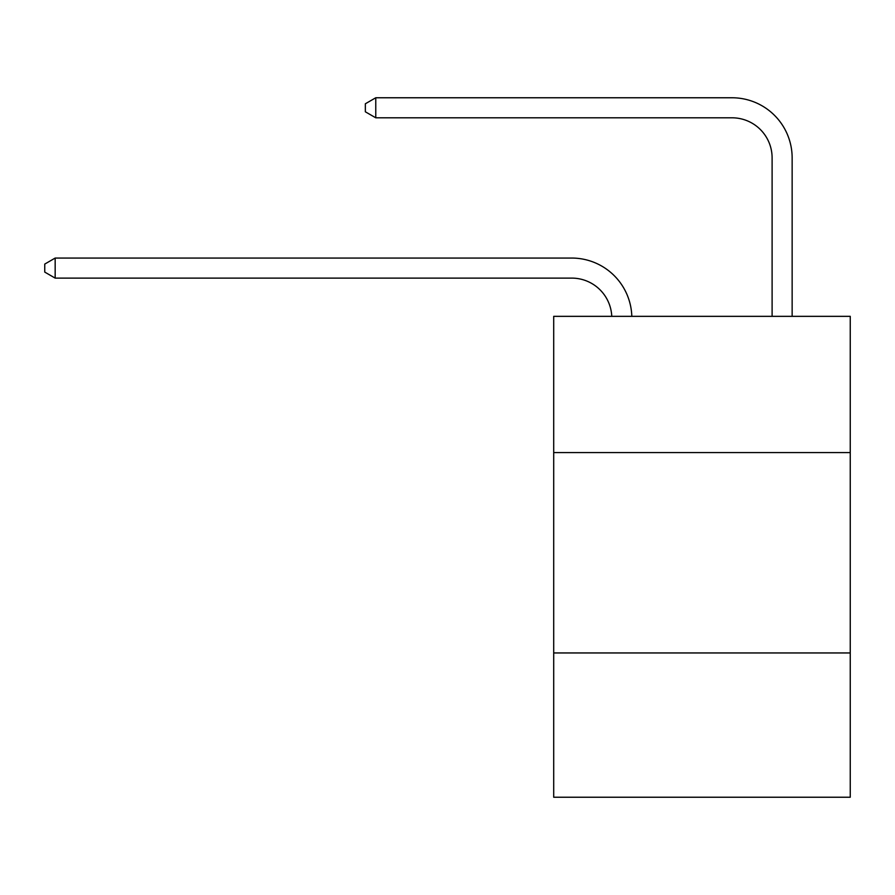 <?xml version="1.0" encoding="UTF-8"?>
<svg xmlns="http://www.w3.org/2000/svg" width="895" height="895" viewBox="0 0 895 895"><rect width="100%" height="100%" fill="white"/><g stroke="black" fill="none" stroke-linecap="round" stroke-linejoin="round"><path stroke-width="1.34" d="M850.25 452.59L850.25 316.338L553.703 316.338L553.703 452.59L850.25 452.59L850.25 797.232L553.703 797.232L553.703 452.59M850.25 652.958L553.703 652.958M611.766 316.338A40.074 40.074 0 0 0 571.726 278.11A40.074 40.074 0 0 1 611.766 316.338A40.074 40.074 0 0 0 571.726 278.11A40.074 40.074 0 0 1 611.766 316.338A40.074 40.074 0 0 0 571.726 278.11A40.074 40.074 0 0 1 611.766 316.338A40.074 40.074 0 0 0 571.726 278.11A40.074 40.074 0 0 1 611.766 316.338A40.074 40.074 0 0 0 571.726 278.11L55.166 278.11L44.75 272.091L44.75 264.081L55.166 258.062L571.726 258.062A60.11 60.11 0 0 1 631.814 316.338M772.105 316.338L772.105 157.878A40.074 40.074 0 0 0 732.032 117.804L375.766 117.804L365.35 111.797L365.35 103.775L375.766 97.768L732.032 97.768A60.11 60.11 1.2 0 1 792.142 157.878L792.142 316.338M55.166 258.062L571.726 258.062L55.166 258.062L571.726 258.062L55.166 258.062L571.726 258.062L55.166 258.062L571.726 258.062L55.166 258.062L55.166 278.11M772.105 157.878A40.074 40.074 -178.8 0 0 732.032 117.804A40.074 40.074 -178.8 0 1 772.105 157.878A40.074 40.074 -178.8 0 0 732.032 117.804A40.074 40.074 -178.8 0 1 772.105 157.878A40.074 40.074 -178.8 0 0 732.032 117.804A40.074 40.074 -178.8 0 1 772.105 157.878A40.074 40.074 -178.8 0 0 732.032 117.804A40.074 40.074 -178.8 0 1 772.105 157.878M375.766 97.768L375.766 117.804"/></g></svg>
